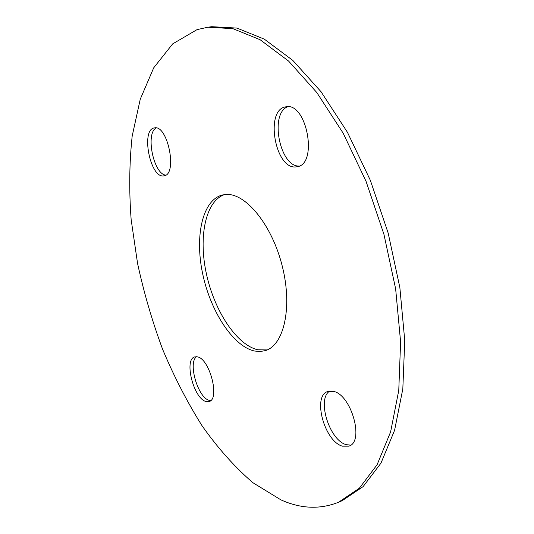<?xml version="1.0" encoding="UTF-8"?>
<svg xmlns="http://www.w3.org/2000/svg" width="534" height="534" viewBox="0 0 534 534"><rect width="100%" height="100%" fill="white"/><g stroke="black" fill="none" stroke-linecap="round" stroke-linejoin="round"><path stroke-width="0.8" d="M210.656 400.627L209.168 400.34C197.854 397.57 187.768 362.726 196.525 356.705M205.85 401.475C193.542 398.404 183.763 359.269 194.75 356.892L197.467 356.866C209.655 358.708 220.195 399.232 209.101 401.541L205.85 401.475M165.8 175.125C153.645 174.304 145.215 133.473 156.168 127.933M163.451 175.92C150.074 177.915 140.729 129.488 154.319 127.92L154.426 127.9C167.756 124.415 177.762 174.491 164.112 175.826L163.451 175.92M299.267 166.041C279.849 167.329 269.216 113.382 287.766 106.72M295.889 166.915C275.117 169.658 264.65 109.684 285.657 106.867L285.877 106.827C306.663 101.747 318.311 164.072 297.278 166.715L295.889 166.915M267.214 349.917L257.949 349.823C236.689 345.031 214.508 311.082 206.484 274.196C198.301 237.343 205.303 201.205 224.467 194.61M254.338 350.992C232.791 346.065 210.323 310.962 202.58 273.375C194.643 235.814 202.553 199.696 222.571 194.943L226.403 194.456C246.087 193.275 272.267 225.401 282.359 266.526C292.652 307.617 283.901 345.244 265.411 350.598L260.011 351.539L254.338 350.992M350.725 445.156L346.192 444.655C329.224 440.203 316.575 398.591 329.825 391.028M342.401 446.157C324.318 441.351 312.163 395.794 327.823 391.475L333.269 391.329C351.152 394.292 364.715 441.745 348.916 446.157L342.401 446.157M196.999 29.65L207.799 27.227L232.837 28.636L260.118 39.723L288.56 61.043L316.775 92.502L343.155 133.193L366.037 181.313L383.919 234.259L395.647 288.901L400.607 341.954L398.764 390.407L390.621 431.879L377.097 464.747L359.329 488.236L338.536 502.254C319.979 509.623 300.769 508.822 280.904 499.857L252.836 482.669C234.72 467.03 217.812 448.086 202.099 425.832C187.254 402.182 174.104 376.697 162.65 349.376C152.257 321.375 143.893 292.719 137.558 263.396L131.15 219.587C128.981 190.598 129.321 162.777 132.178 136.117L140.255 99.224L153.719 67.805L172.689 43.875L196.999 29.65M207.799 27.227L211.778 26.7L236.916 28.082L264.283 39.122L292.786 60.375L321.047 91.735L347.447 132.305L370.329 180.285L388.178 233.091L399.859 287.586L404.752 340.518L402.823 388.885L394.593 430.291L380.976 463.132L363.107 486.621L342.221 500.672L338.536 502.254"/></g></svg>
